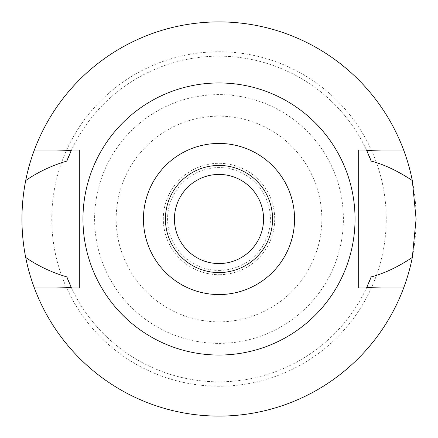 <?xml version="1.0" encoding="UTF-8"?>
<svg xmlns="http://www.w3.org/2000/svg" width="438" height="438" viewBox="0 0 438 438"><rect width="100%" height="100%" fill="white"/><g stroke="black" fill="none" stroke-linecap="round" stroke-linejoin="round"><path stroke-width="0.33" stroke-dasharray="2.19 1.64" d="M219 165.438A53.562 53.562 0 0 1 272.562 219A53.562 53.562 0 0 1 219 272.562A53.562 53.562 0 0 1 165.438 219A53.562 53.562 0 0 1 219 165.438M219 263.561A44.561 44.561 0 0 1 174.439 219A44.561 44.561 0 0 1 219 174.439A44.561 44.561 0 0 1 263.561 219A44.561 44.561 0 0 1 219 263.561M219 274.703A55.703 55.703 0 0 0 274.703 219A55.703 55.703 0 0 0 219 163.297A55.703 55.703 0 0 0 163.297 219A55.703 55.703 0 0 0 219 274.703A55.703 55.703 0 0 1 163.297 219A55.703 55.703 0 0 1 219 163.297A55.703 55.703 0 0 1 274.703 219A55.703 55.703 0 0 1 219 274.703M219 270.416A51.416 51.416 0 0 0 270.416 219A51.416 51.416 0 0 0 219 167.584A51.416 51.416 0 0 0 167.584 219A51.416 51.416 0 0 0 219 270.416A51.416 51.416 0 0 1 167.584 219A51.416 51.416 0 0 1 219 167.584A51.416 51.416 0 0 1 270.416 219A51.416 51.416 0 0 1 219 270.416M219 321.837A102.837 102.837 0 0 0 321.837 219A102.837 102.837 0 0 0 219 116.163A102.837 102.837 0 0 0 116.163 219A102.837 102.837 0 0 0 219 321.837M219 343.392A124.392 124.392 0 0 0 343.392 219A124.392 124.392 0 0 0 219 94.608A124.392 124.392 0 0 0 94.608 219A124.392 124.392 0 0 0 219 343.392M219 386.239A167.239 167.239 0 0 1 51.761 219A167.239 167.239 0 0 1 219 51.761A167.239 167.239 0 0 1 386.239 219A167.239 167.239 0 0 1 219 386.239M381.471 287.985L403.633 287.985A197.1 197.1 0 0 1 219 416.1A197.1 197.1 0 0 0 416.1 219A197.1 197.1 0 0 0 219 21.9A197.1 197.1 0 0 0 21.9 219A197.1 197.1 0 0 0 219 416.1A197.1 197.1 0 0 1 34.367 287.985L56.458 287.985M219 21.9A197.1 197.1 0 0 1 403.633 150.015A197.1 197.1 0 0 0 34.367 150.015A197.1 197.1 0 0 1 219 21.9M381.542 287.985L358.684 287.985L358.684 150.015M219 381.821A162.821 162.821 0 0 0 366.699 287.525A162.821 162.821 0 0 1 71.301 287.525A162.821 162.821 0 0 0 219 381.821M367.778 285.154A162.821 162.821 0 0 0 368.741 282.943M69.259 282.943A162.821 162.821 0 0 0 70.228 285.16M79.316 287.985L79.316 150.015L56.529 150.015M219 56.179A162.821 162.821 0 0 0 71.301 150.475A162.821 162.821 0 0 1 366.699 150.475A162.821 162.821 0 0 0 219 56.179M70.222 152.846A162.821 162.821 0 0 0 69.259 155.057M368.741 155.057A162.821 162.821 0 0 0 367.772 152.84M403.633 150.015L381.542 150.015M56.458 150.015L34.367 150.015M219 355.043A136.043 136.043 0 0 0 355.043 219A136.043 136.043 0 0 0 219 82.957A136.043 136.043 0 0 0 82.957 219A136.043 136.043 0 0 0 219 355.043M34.367 287.985L34.367 287.985A197.1 197.1 0 0 0 403.633 287.985"/><path stroke-width="0.66" d="M219 143.445A75.555 75.555 0 0 1 294.555 219A75.555 75.555 0 0 1 219 294.555A75.555 75.555 0 0 1 143.445 219A75.555 75.555 0 0 1 219 143.445M219 82.957A136.043 136.043 0 0 1 355.043 219A136.043 136.043 0 0 1 219 355.043A136.043 136.043 0 0 1 82.957 219A136.043 136.043 0 0 1 219 82.957M219 272.562A53.562 53.562 0 0 0 272.562 219A53.562 53.562 0 0 0 219 165.438A53.562 53.562 0 0 0 165.438 219A53.562 53.562 0 0 0 219 272.562M219 263.561A44.561 44.561 0 0 0 263.561 219A44.561 44.561 0 0 0 219 174.439A44.561 44.561 0 0 0 174.439 219A44.561 44.561 0 0 0 219 263.561M381.542 287.985L366.699 287.525L371.172 276.915C384.219 273.476 397.934 266.994 412.311 257.462A197.1 197.1 0 0 1 25.689 257.462C37.925 265.915 51.64 272.403 66.828 276.915A162.821 162.821 0 0 0 69.259 282.943M403.633 150.015A197.1 197.1 0 0 1 412.311 180.538C397.808 170.951 384.099 164.469 371.172 161.085L366.699 150.475L381.542 150.015L358.684 150.015L403.633 150.015A197.1 197.1 0 0 0 25.689 180.538C20.701 206.402 20.701 232.041 25.689 257.462M412.311 257.462L416.1 219L412.311 180.538M366.699 287.525A162.821 162.821 0 0 0 367.778 285.154M368.741 282.943A162.821 162.821 0 0 0 371.172 276.915M70.228 285.16A162.821 162.821 0 0 0 71.301 287.525L56.458 287.985L79.316 287.985L79.316 150.015L34.367 150.015M56.458 150.015L71.301 150.475L66.828 161.085C51.651 165.591 37.936 172.079 25.689 180.538M66.828 276.915L71.301 287.525M71.301 150.475A162.821 162.821 0 0 0 70.222 152.846M69.259 155.057A162.821 162.821 0 0 0 66.828 161.085M371.172 161.085A162.821 162.821 0 0 0 368.741 155.057M367.772 152.84A162.821 162.821 0 0 0 366.699 150.475M358.684 150.015L358.684 287.985L403.633 287.985M79.316 287.985L34.367 287.985"/></g></svg>
